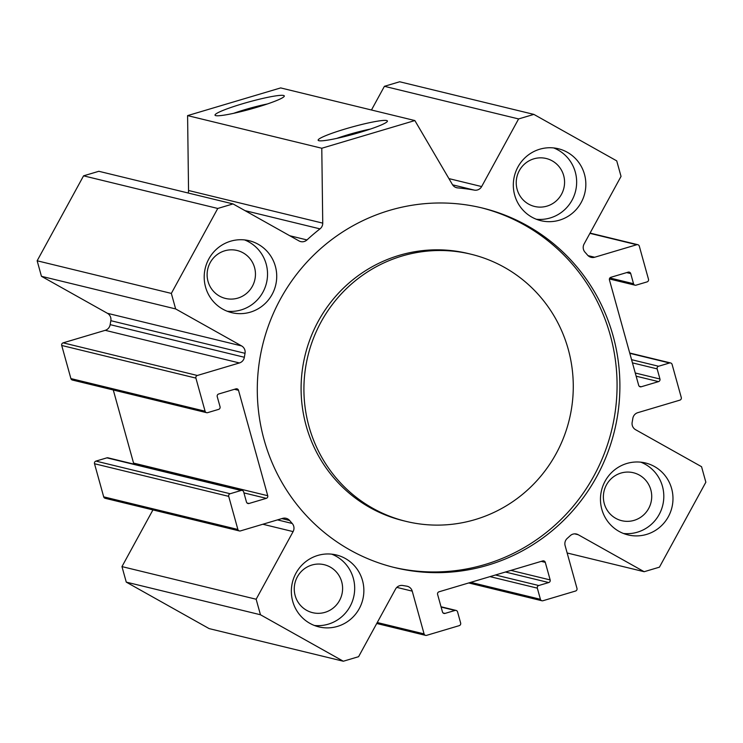 <?xml version="1.0" encoding="UTF-8"?>
<svg xmlns="http://www.w3.org/2000/svg" width="743" height="743" viewBox="0 0 743 743"><rect width="100%" height="100%" fill="white"/><g stroke="black" fill="none" stroke-linecap="round" stroke-linejoin="round"><path stroke-width="1.11" d="M471.081 254.236L468.248 253.549A137.474 134.52 103.7 0 0 305.067 355.349A137.474 134.52 103.7 0 0 403.291 520.704L406.115 521.391A137.474 134.52 103.7 0 0 568.228 349.238A137.474 134.52 103.7 0 0 471.081 254.236A137.474 134.52 103.7 0 0 307.89 356.027A137.474 134.52 103.7 0 0 406.115 521.391M480.907 207.659A185.053 181.078 -76.3 0 1 610.272 335.204A185.053 181.078 -76.3 0 1 393.456 567.28M613.096 335.892A185.053 181.078 -76.3 0 1 394.867 567.633A185.053 181.078 -76.3 0 1 262.641 345.031A185.053 181.078 -76.3 0 1 482.318 208.003A185.053 181.078 -76.3 0 1 613.096 335.892M321.784 148.247L414.854 120.552L452.413 184.543A7.049 6.901 103.7 0 0 457.679 187.895A200.916 196.598 -76.3 0 1 474.368 190.124A7.049 6.901 103.7 0 0 481.65 186.567L518.595 118.936L533.864 114.394L616.736 160.878L621.037 176.397L584.082 244.02A7.049 6.901 103.7 0 0 584.973 252.165A200.916 196.598 -76.3 0 1 587.574 255.137A7.049 6.901 103.7 0 0 594.669 257.245L636.751 244.726A2.118 2.071 -76.3 0 1 639.305 246.156L648.49 279.266A2.118 2.071 -76.3 0 1 647.06 281.894L636.092 285.154A2.118 2.071 -76.3 0 1 633.528 283.724L630.723 273.582A2.118 2.071 103.7 0 0 628.16 272.152L610.876 277.297A2.118 2.071 103.7 0 0 609.446 279.916L638.683 385.338A2.118 2.071 103.7 0 0 641.237 386.769L658.521 381.623A2.118 2.071 103.7 0 0 659.951 379.004L657.146 368.872A2.118 2.071 -76.3 0 1 658.577 366.253L669.545 362.983A2.118 2.071 -76.3 0 1 672.099 364.423L681.285 397.533A2.118 2.071 -76.3 0 1 679.854 400.152L637.782 412.671A7.049 6.901 103.7 0 0 632.841 418.355A200.916 196.598 -76.3 0 1 632.163 422.312A7.049 6.901 103.7 0 0 635.581 429.695L701.55 466.697L705.85 482.216L659.431 567.169L644.162 571.711L578.193 534.709A7.049 6.901 103.7 0 0 570.206 535.703A200.916 196.598 -76.3 0 1 567.253 538.378A7.049 6.901 103.7 0 0 565.117 545.641L576.986 588.41A2.118 2.071 -76.3 0 1 575.546 591.029L542.975 600.725A2.118 2.071 -76.3 0 1 540.421 599.295L537.328 588.14A2.118 2.071 -76.3 0 1 538.759 585.521L548.733 582.549A2.118 2.071 103.7 0 0 550.164 579.93L545.288 562.358A2.118 2.071 103.7 0 0 542.734 560.928L439.029 591.79A2.118 2.071 103.7 0 0 437.599 594.409L442.475 611.981A2.118 2.071 103.7 0 0 445.029 613.412L455.004 610.449A2.118 2.071 -76.3 0 1 457.558 611.879L460.651 623.033A2.118 2.071 -76.3 0 1 459.22 625.652L426.64 635.339A2.118 2.071 -76.3 0 1 424.086 633.909L412.226 591.14A7.049 6.901 103.7 0 0 406.7 586.153A200.916 196.598 -76.3 0 1 402.827 585.512A7.049 6.901 103.7 0 0 395.545 589.069L358.59 656.691L343.322 661.233L260.459 614.758L256.149 599.239L293.104 531.607A7.049 6.901 103.7 0 0 292.213 523.471A200.916 196.598 -76.3 0 1 289.621 520.49A7.049 6.901 103.7 0 0 282.516 518.391L240.444 530.911A2.118 2.071 -76.3 0 1 237.881 529.471L228.705 496.361A2.118 2.071 -76.3 0 1 230.135 493.742L241.104 490.473A2.118 2.071 -76.3 0 1 243.658 491.912L246.472 502.045A2.118 2.071 103.7 0 0 249.026 503.485L266.31 498.339A2.118 2.071 103.7 0 0 267.74 495.72L238.503 390.298A2.118 2.071 103.7 0 0 235.949 388.858L218.665 394.004A2.118 2.071 103.7 0 0 217.235 396.623L220.049 406.765A2.118 2.071 -76.3 0 1 218.609 409.384L207.641 412.644A2.118 2.071 -76.3 0 1 205.087 411.213L195.901 378.103A2.118 2.071 -76.3 0 1 197.341 375.475L239.413 362.955A7.049 6.901 103.7 0 0 244.354 357.272A200.916 196.598 -76.3 0 1 245.032 353.315A7.049 6.901 103.7 0 0 241.614 345.932L175.645 308.93L171.336 293.411L217.764 208.458L233.023 203.916L298.992 240.918A7.049 6.901 103.7 0 0 306.989 239.933A200.916 196.598 -76.3 0 1 319.992 228.872A7.049 6.901 103.7 0 0 322.741 223.132L321.784 148.247L187.589 115.611L188.546 190.496A7.049 6.901 -76.3 0 1 188.128 193.004M362.51 580.543A37.011 36.212 -76.3 0 1 318.868 626.888A37.011 36.212 -76.3 0 1 292.417 582.373A37.011 36.212 -76.3 0 1 336.356 554.965A37.011 36.212 -76.3 0 1 362.51 580.543M584.481 174.317A37.011 36.212 -76.3 0 1 540.839 220.671A37.011 36.212 -76.3 0 1 514.388 176.147A37.011 36.212 -76.3 0 1 558.327 148.739A37.011 36.212 -76.3 0 1 584.481 174.317M275.365 266.3A37.011 36.212 -76.3 0 1 231.723 312.654A37.011 36.212 -76.3 0 1 205.272 268.13A37.011 36.212 -76.3 0 1 249.211 240.723A37.011 36.212 -76.3 0 1 275.365 266.3M671.626 488.56A37.011 36.212 -76.3 0 1 627.984 534.904A37.011 36.212 -76.3 0 1 601.533 490.389A37.011 36.212 -76.3 0 1 645.472 462.982A37.011 36.212 -76.3 0 1 671.626 488.56M640.81 462.174A37.011 36.212 -76.3 0 1 662.45 486.321A37.011 36.212 -76.3 0 1 623.461 533.483M650.812 489.786A24.677 24.148 103.7 0 0 633.37 472.734A24.677 24.148 103.7 0 0 604.087 491.002A24.677 24.148 103.7 0 0 621.715 520.685A24.677 24.148 103.7 0 0 650.812 489.786M244.54 239.915A37.011 36.212 -76.3 0 1 266.18 264.071A37.011 36.212 -76.3 0 1 227.2 311.224M254.552 267.536A24.677 24.148 103.7 0 0 237.11 250.484A24.677 24.148 103.7 0 0 207.826 268.752A24.677 24.148 103.7 0 0 225.454 298.435A24.677 24.148 103.7 0 0 254.552 267.536M553.656 147.931A37.011 36.212 -76.3 0 1 575.296 172.088A37.011 36.212 -76.3 0 1 536.316 219.241M563.668 175.552A24.677 24.148 103.7 0 0 546.226 158.5A24.677 24.148 103.7 0 0 516.942 176.769A24.677 24.148 103.7 0 0 534.57 206.452A24.677 24.148 103.7 0 0 563.668 175.552M331.694 554.157A37.011 36.212 -76.3 0 1 353.324 578.305A37.011 36.212 -76.3 0 1 314.345 625.467M341.696 581.769A24.677 24.148 103.7 0 0 324.254 564.717A24.677 24.148 103.7 0 0 294.971 582.986A24.677 24.148 103.7 0 0 312.599 612.669A24.677 24.148 103.7 0 0 341.696 581.769M215.758 115.629A35.952 3.678 164.5 0 1 215.303 115.462A35.952 3.678 164.5 0 1 248.682 102.005A35.952 3.678 164.5 0 1 284.225 96.349A35.952 3.678 164.5 0 1 251.998 108.71A35.952 3.678 164.5 0 1 215.758 115.629M267.331 103.974A30.194 3.083 -15.5 0 0 233.711 113.298M318.877 140.706A35.952 3.678 164.5 0 1 318.413 140.538A35.952 3.678 164.5 0 1 351.801 127.081A35.952 3.678 164.5 0 1 387.344 121.425A35.952 3.678 164.5 0 1 355.117 133.777A35.952 3.678 164.5 0 1 318.877 140.706M370.451 129.05A30.194 3.083 -15.5 0 0 336.82 138.374M233.023 203.916L98.838 171.289L83.569 175.831L37.15 260.784L41.45 276.303L107.419 313.305A7.049 6.901 -76.3 0 1 110.837 320.688A200.916 196.598 103.7 0 0 110.159 324.645A7.049 6.901 -76.3 0 1 105.218 330.329L63.146 342.848A2.118 2.071 103.7 0 0 61.715 345.467L70.901 378.577A2.118 2.071 103.7 0 0 72.396 380.044L206.582 412.671M217.764 208.458L83.569 175.831M171.336 293.411L37.15 260.784M175.645 308.93L41.45 276.303M113.28 389.982L133.554 463.084A2.118 2.071 -76.3 0 1 133.591 464.05M242.162 490.445L107.976 457.818A2.118 2.071 103.7 0 0 106.908 457.846L95.94 461.106A2.118 2.071 103.7 0 0 94.51 463.734L103.695 496.844A2.118 2.071 103.7 0 0 105.19 498.302L239.376 530.939M152.937 509.912L121.963 566.603L126.264 582.122L209.136 628.606L343.322 661.233M256.149 599.239L121.963 566.603M260.459 614.758L126.264 582.122M644.162 571.711L567.16 552.987M533.864 114.394L399.678 81.767L384.41 86.309L371.463 110.001M518.595 118.936L384.41 86.309M414.854 120.552L280.659 87.915L187.589 115.611M322.741 223.132L188.546 190.496M319.992 228.872L244.995 210.631M306.989 239.933L289.77 235.745M241.614 345.932L107.419 313.305M245.032 353.315L110.837 320.688M244.354 357.272L110.159 324.645M239.413 362.955L105.218 330.329M197.341 375.475L63.146 342.848M195.901 378.103L61.715 345.467M205.087 411.213L70.901 378.577M238.503 390.298L234.444 389.304M267.74 495.72L133.554 463.084M266.31 498.339L243.936 492.897M249.026 503.485L247.038 502.992M241.104 490.473L106.908 457.846M230.135 493.742L95.94 461.106M228.705 496.361L94.51 463.734M237.881 529.471L103.695 496.844M289.621 520.49L281.82 518.595M292.213 523.471L277.483 519.886M293.104 531.607L262.827 524.242M412.226 591.14L396.808 587.388M424.086 633.909L377.258 622.523M455.004 610.449L441.11 607.068M445.029 613.412L443.032 612.929M545.288 562.358L541.229 561.374M550.164 579.93L510.933 570.392M548.733 582.549L505.435 572.026M538.759 585.521L495.47 574.989M537.328 588.14L489.981 576.624M540.421 599.295L470.746 582.354M578.193 534.709L574.655 533.855M669.545 362.983L629.804 353.324M658.577 366.253L631.569 359.677M657.146 368.872L632.451 362.863M659.951 379.004L635.265 373.005M658.521 381.623L636.147 376.181M641.237 386.769L639.249 386.286M630.723 273.582L626.665 272.597M633.528 283.724L609.864 277.966M636.751 244.726L589.923 233.339M594.669 257.245L588.029 255.629M481.65 186.567L448.93 178.608M474.368 190.124L452.589 184.831M457.679 187.895L455.719 187.422M425.581 635.367L376.729 623.488M456.063 610.421L441.026 606.762M541.916 600.753L468.712 582.958M670.604 362.955L629.72 353.018M635.024 285.182L609.409 278.95M637.81 244.698L590.063 233.088"/></g></svg>
